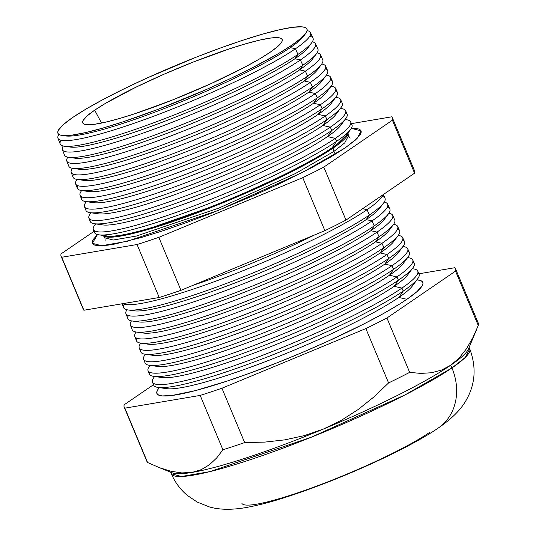 <?xml version="1.0" encoding="UTF-8"?>
<svg xmlns="http://www.w3.org/2000/svg" width="536" height="536" viewBox="0 0 536 536"><rect width="100%" height="100%" fill="white"/><g stroke="black" fill="none" stroke-linecap="round" stroke-linejoin="round"><path stroke-width="0.8" d="M103.542 235.961L102.972 235.411A132.921 16.804 -22.7 0 0 200.276 211.713A132.921 16.804 -22.7 0 0 333.271 147.983L348.072 133.672L348.078 132.874A132.921 16.804 -22.7 0 1 333.271 147.983A6.861 5.802 -124.4 0 0 333.828 151.474A6.861 5.802 55.6 0 1 333.271 147.983L332.153 147.735A131.823 16.67 -22.7 0 0 345.378 136.526L350.611 129.471A139.548 17.641 157.3 0 1 336.615 141.33L332.153 147.735L333.271 147.983L296.321 169.322L223.224 202.675L140.579 231.579L114.791 236.925L103.542 235.961L104.942 237.776L113.19 240.034L136.405 236.041L218.896 208.069L295.363 173.577L333.828 151.474L295.363 173.577L218.896 208.069L136.405 236.041L113.19 240.034L104.942 237.776L105.116 240.59M350.249 138.04L348.38 135.943L344.742 142.877L333.828 151.474A6.861 5.802 -124.4 0 0 335.583 154.08A6.861 5.802 55.6 0 1 333.828 151.474L344.742 142.877L348.38 135.943L348.072 133.672M345.05 147.976L302.679 172.324L218.474 210.333L127.414 241.26L101.652 245.736L92.386 243.31L97.465 234.567L92.896 239.914L92.172 242.158L92.748 243.88L94.611 245.053L97.746 245.669L107.696 245.2L114.423 244.121L140.774 237.662L162.622 230.882L186.937 222.42L212.779 212.598L252.235 196.149L277.521 184.659L311.51 167.728L330.27 157.276L345.05 147.976L355.281 140.171L360.581 134.168L361.304 131.923L360.728 130.201L358.865 129.029L355.73 128.412L351.355 128.365L361.143 130.891L357.043 138.529L345.05 147.976M468.94 347.804L469.771 348.903L465.308 357.405L451.935 367.944A54.893 46.438 55.6 0 1 438.863 427.607A54.893 46.438 -124.4 0 0 451.935 367.944A161.745 20.448 -22.7 0 0 469.771 348.903A161.745 20.448 -22.7 0 0 468.94 347.804M382.088 196.364A141.672 17.909 157.3 0 1 383.608 202.977A141.672 17.909 157.3 0 1 369.405 215.016L367.039 209.703L362.617 208.712L367.039 209.703A141.517 17.889 -22.7 0 0 382.684 194.99A141.517 17.889 157.3 0 1 367.039 209.703L369.405 215.016A141.672 17.909 -22.7 0 0 385.009 198.287L383.327 194.548M381.163 205.744A136.144 17.212 157.3 0 1 366.209 219.599L369.405 215.016L366.209 219.599A136.144 17.212 -22.7 0 0 379.863 208.028L383.608 202.977M387.247 207.265A141.986 17.949 157.3 0 1 388.479 213.81A141.986 17.949 157.3 0 1 374.235 225.884L372.024 220.906L366.209 219.599L372.024 220.906A141.839 17.936 -22.7 0 0 384.205 202.106A141.839 17.936 157.3 0 1 387.642 204.156A141.839 17.936 157.3 0 1 372.024 220.906L374.235 225.884A141.986 17.949 -22.7 0 0 389.873 209.114L387.642 204.156M385.853 216.752A136.144 17.212 157.3 0 1 370.865 230.721L374.235 225.884L370.865 230.721A136.144 17.212 -22.7 0 0 384.513 219.15L388.479 213.81M390.543 227.76A136.144 17.212 157.3 0 1 375.515 241.85L379.073 236.745L377.002 232.101L370.865 230.721L377.002 232.101A142.161 17.976 -22.7 0 0 388.902 213.201A142.161 17.976 157.3 0 1 392.66 215.311A142.161 17.976 157.3 0 1 377.002 232.101L379.073 236.745A142.295 17.99 -22.7 0 0 394.744 219.941A142.295 17.99 157.3 0 1 393.344 224.651A142.295 17.99 157.3 0 1 379.073 236.745L375.515 241.85A136.144 17.212 -22.7 0 0 389.17 230.272L393.344 224.651M397.518 229.093A142.609 18.03 157.3 0 1 398.208 235.485A142.609 18.03 157.3 0 1 383.903 247.612L381.987 243.297L375.515 241.85L381.987 243.297A142.489 18.016 -22.7 0 0 393.592 224.303A142.489 18.016 157.3 0 1 397.678 226.473A142.489 18.016 157.3 0 1 381.987 243.297L383.903 247.612A142.609 18.03 -22.7 0 0 399.615 230.768L397.678 226.473M395.233 238.768A136.144 17.212 157.3 0 1 380.171 252.972L383.903 247.612L380.171 252.972A136.144 17.212 -22.7 0 0 393.819 241.401L398.208 235.485M406.898 299.289A144.104 18.217 -22.7 0 0 417.43 279.933L420.572 280.542L422.415 281.702L422.978 283.403L422.261 285.628L417.028 291.571L406.898 299.289L398.784 297.467L406.898 299.289L400.117 303.724L383.448 313.54L363.18 324.3L327.771 341.278L302.143 352.527L276.047 363.214L250.486 372.935L226.433 381.31L195.184 390.657L172.096 395.468L162.247 395.93L159.145 395.327L157.303 394.168L156.733 392.466L157.45 390.235L158.998 388.024A144.104 18.217 -22.7 0 0 245.414 374.765A144.104 18.217 -22.7 0 0 406.898 299.289M413.939 282.834A136.144 17.212 157.3 0 1 398.784 297.467A136.144 17.212 -22.7 0 0 412.439 285.896L417.671 278.834A143.862 18.191 157.3 0 1 403.246 291.068L398.784 297.467L403.246 291.068A143.862 18.191 -22.7 0 0 419.085 274.077L417.752 271.109A143.775 18.177 157.3 0 1 401.92 288.087L403.246 291.068L401.92 288.087A143.775 18.177 -22.7 0 0 412.425 268.777L412.238 268.764A143.775 18.177 157.3 0 1 417.752 271.109M417.892 272.817A143.862 18.191 157.3 0 1 417.671 278.834M409.263 271.812A136.144 17.212 157.3 0 1 394.127 286.345L401.92 288.087L394.127 286.345A136.144 17.212 -22.7 0 0 407.782 274.767L412.807 268A143.548 18.15 157.3 0 1 398.409 280.201L394.127 286.345L398.409 280.201A143.548 18.15 -22.7 0 0 414.221 263.25L412.733 259.953A143.454 18.137 157.3 0 1 396.935 276.891L398.409 280.201L396.935 276.891A143.454 18.137 -22.7 0 0 407.581 257.642A143.454 18.137 157.3 0 1 412.733 259.953M412.82 261.876A143.548 18.15 157.3 0 1 412.807 268M404.593 260.798A136.144 17.212 157.3 0 1 389.478 275.223L396.935 276.891L389.478 275.223A136.144 17.212 -22.7 0 0 403.132 263.645L407.936 257.159A143.239 18.11 157.3 0 1 393.571 269.34L389.478 275.223L393.571 269.34A143.239 18.11 -22.7 0 0 409.35 252.423L407.715 248.791A143.132 18.097 157.3 0 1 391.95 265.695L393.571 269.34L391.95 265.695A143.132 18.097 -22.7 0 0 402.925 246.52A143.132 18.097 157.3 0 1 407.715 248.791M407.735 250.942A143.239 18.11 157.3 0 1 407.936 257.159M399.91 249.783A136.144 17.212 157.3 0 1 384.821 264.094L391.95 265.695L384.821 264.094A136.144 17.212 -22.7 0 0 398.476 252.523L403.072 246.326A142.924 18.07 157.3 0 1 388.741 258.473L384.821 264.094L388.741 258.473A142.924 18.07 -22.7 0 0 404.479 241.595L402.697 237.629A142.811 18.056 157.3 0 1 386.972 254.5L388.741 258.473L386.972 254.5A142.811 18.056 -22.7 0 0 398.261 235.411A142.811 18.056 157.3 0 1 402.697 237.629M402.637 240.014A142.924 18.07 157.3 0 1 403.072 246.326M134.784 336.44A142.489 18.016 157.3 0 1 136.111 332.012A142.489 18.016 -22.7 0 0 224.403 317.185A142.489 18.016 -22.7 0 0 381.987 243.297A142.489 18.016 157.3 0 1 237.073 312.508A142.489 18.016 157.3 0 1 134.784 336.44L136.486 340.836A142.609 18.03 -22.7 0 0 238.868 316.877A142.609 18.03 -22.7 0 0 383.903 247.612A142.609 18.03 157.3 0 1 252.677 311.563A142.609 18.03 157.3 0 1 140.834 343.147L148.124 344.179A136.144 17.212 -22.7 0 0 254.895 314.022A136.144 17.212 -22.7 0 0 380.171 252.972L386.972 254.5L380.171 252.972A136.144 17.212 157.3 0 1 248.007 316.702A136.144 17.212 157.3 0 1 145.263 343.335M304.381 35.034A131.823 16.67 157.3 0 1 290.278 47.617L292.12 44.977A135.012 17.072 157.3 0 1 167.882 105.518A135.012 17.072 157.3 0 1 61.995 135.42A135.012 17.072 157.3 0 1 72.796 117.397L63.308 124.627L58.404 130.188L57.734 132.278L58.263 133.866L59.992 134.958L62.893 135.521L72.119 135.092L85.593 132.586L102.778 128.104L123.032 121.819L157.423 109.565L206.085 89.626L229.529 78.973L251.156 68.407L278.419 53.6L292.12 44.977L290.278 47.617A131.823 16.67 -22.7 0 0 303.497 36.408L305.654 33.5A135.012 17.072 157.3 0 1 292.12 44.977L301.607 37.741L306.512 32.18L307.182 30.096L306.652 28.502L304.924 27.416L302.023 26.847L292.79 27.276L279.323 29.782L262.137 34.264L241.883 40.548L219.345 48.394L195.392 57.499L146.938 78.055L124.292 88.715L103.884 99.086L86.497 108.768L72.796 117.397A135.012 17.072 157.3 0 1 222.48 47.255A135.012 17.072 157.3 0 1 305.654 33.5M57.962 138.248A136.874 17.306 157.3 0 1 58.92 134.442A136.874 17.306 -22.7 0 0 145.095 119.367A136.874 17.306 -22.7 0 0 295.43 48.769A136.874 17.306 157.3 0 1 156.224 115.253A136.874 17.306 157.3 0 1 57.962 138.248L60.186 144.003A137.042 17.326 -22.7 0 0 158.569 120.982A137.042 17.326 -22.7 0 0 297.942 54.417L295.43 48.769L290.278 47.617L295.43 48.769A136.874 17.306 -22.7 0 0 307.115 30.619A136.874 17.306 157.3 0 1 310.505 32.609A136.874 17.306 157.3 0 1 295.43 48.769L297.942 54.417L294.927 58.739A131.823 16.67 -22.7 0 0 308.146 47.537L311.684 42.766A137.042 17.326 157.3 0 1 297.942 54.417A137.042 17.326 -22.7 0 0 313.037 38.237L310.505 32.609M309.754 36.267A137.042 17.326 157.3 0 1 311.684 42.766M309.386 45.372A131.823 16.67 157.3 0 1 294.927 58.739L300.415 59.972A137.203 17.346 -22.7 0 0 312.327 41.815A137.203 17.346 157.3 0 1 315.523 43.764A137.203 17.346 157.3 0 1 300.415 59.972L302.78 65.285L299.584 69.868A131.823 16.67 -22.7 0 0 312.803 58.659L316.548 53.607A137.35 17.366 157.3 0 1 302.78 65.285A137.35 17.366 -22.7 0 0 317.902 49.064L315.523 43.764M317.902 49.057A137.35 17.366 157.3 0 1 316.548 53.607M314.083 56.381A131.823 16.67 157.3 0 1 299.584 69.868L305.393 71.167A137.524 17.387 -22.7 0 0 317.037 52.91A137.524 17.387 157.3 0 1 320.541 54.927A137.524 17.387 157.3 0 1 305.393 71.167L307.61 76.146L304.234 80.99A131.823 16.67 -22.7 0 0 317.453 69.781L321.419 64.441A137.665 17.407 157.3 0 1 307.61 76.146A137.665 17.407 -22.7 0 0 322.773 59.891A137.665 17.407 157.3 0 1 321.419 64.441M318.773 67.389A131.823 16.67 157.3 0 1 304.234 80.99L310.377 82.363A137.846 17.427 -22.7 0 0 321.727 64.005A137.846 17.427 157.3 0 1 325.56 66.089A137.846 17.427 157.3 0 1 310.377 82.363L312.448 87.013L308.89 92.112A131.823 16.67 -22.7 0 0 322.109 80.903L326.283 75.281A137.98 17.447 157.3 0 1 312.448 87.013A137.98 17.447 -22.7 0 0 327.643 70.719L325.56 66.089M325.245 68.97A137.98 17.447 157.3 0 1 326.283 75.281M323.463 78.403A131.823 16.67 157.3 0 1 308.89 92.112L315.362 93.566A138.167 17.467 -22.7 0 0 326.404 75.114A138.167 17.467 157.3 0 1 330.578 77.244A138.167 17.467 157.3 0 1 315.362 93.566L317.279 97.874L313.54 103.234A131.823 16.67 -22.7 0 0 326.766 92.031L331.148 86.115A138.295 17.487 157.3 0 1 317.279 97.874A138.295 17.487 -22.7 0 0 332.508 81.546L330.578 77.244M330.384 79.877A138.295 17.487 157.3 0 1 331.148 86.115M328.146 89.412A131.823 16.67 157.3 0 1 313.54 103.234L320.34 104.761A138.489 17.507 -22.7 0 0 331.067 86.222A138.489 17.507 157.3 0 1 335.596 88.406A138.489 17.507 157.3 0 1 320.34 104.761L322.116 108.741L318.196 114.362A131.823 16.67 -22.7 0 0 331.416 103.153L336.012 96.956A138.603 17.527 157.3 0 1 322.116 108.741A138.603 17.527 -22.7 0 0 337.379 92.366L335.596 88.406M335.502 90.798A138.603 17.527 157.3 0 1 336.012 96.956M332.823 100.426A131.823 16.67 157.3 0 1 318.196 114.362L325.325 115.957A138.817 17.547 -22.7 0 0 335.73 97.338A138.817 17.547 157.3 0 1 340.615 99.562A138.817 17.547 157.3 0 1 325.325 115.957L326.947 119.602L322.846 125.484A131.823 16.67 -22.7 0 0 336.072 114.275L340.876 107.79A138.918 17.561 157.3 0 1 326.947 119.602A138.918 17.561 -22.7 0 0 342.249 103.193A138.918 17.561 157.3 0 1 340.876 107.79M337.499 111.441A131.823 16.67 157.3 0 1 322.846 125.484L330.31 127.159A139.139 17.594 -22.7 0 0 340.474 108.466A139.139 17.594 157.3 0 1 345.633 110.724A139.139 17.594 157.3 0 1 330.31 127.159L331.784 130.469L327.503 136.606A131.823 16.67 -22.7 0 0 340.722 125.404L345.747 118.63A139.233 17.601 157.3 0 1 331.784 130.469A139.233 17.601 -22.7 0 0 347.114 114.021L345.633 110.724M345.693 112.661A139.233 17.601 157.3 0 1 345.747 118.63M342.176 122.456A131.823 16.67 157.3 0 1 327.503 136.606L335.288 138.355A139.461 17.634 -22.7 0 0 345.486 119.622L345.037 119.582M350.772 123.595A139.548 17.641 157.3 0 1 350.611 129.471M450.783 365.19L451.935 367.944L450.783 365.19A161.745 20.448 157.3 0 1 323.436 429.041L341.459 420.244L358.256 409.457L373.954 396.901L388.587 382.938L365.853 328.581L221.931 388.232A179.54 22.7 157.3 0 1 200.176 395.414L124.855 408.157A179.54 22.7 157.3 0 1 124.225 407.219A179.54 22.7 157.3 0 1 124.184 404.767L153.497 384.721L124.184 404.767A179.54 22.7 -22.7 0 0 124.855 408.157L147.588 462.514L124.855 408.157L200.176 395.414L222.916 449.771L200.176 395.414A179.54 22.7 -22.7 0 0 221.931 388.232L244.664 442.589L221.931 388.232L365.853 328.581L388.587 382.938A179.54 22.7 -22.7 0 0 409.672 372.366L386.932 318.009A179.54 22.7 157.3 0 1 365.853 328.581A179.54 22.7 -22.7 0 0 386.932 318.009L409.672 372.366L420.74 373.411L431.42 372.755L441.456 370.101L450.783 365.19A161.745 20.448 -22.7 0 0 468.41 349.063A161.745 20.448 157.3 0 1 450.783 365.19L441.456 370.101L431.42 372.755L420.74 373.411L409.672 372.366A179.54 22.7 157.3 0 1 388.587 382.938L373.954 396.901L358.256 409.457L341.459 420.244L323.436 429.041A161.745 20.448 157.3 0 1 192.062 472.424L201.268 469.657L209.409 464.786L216.598 458.052L222.916 449.771A179.54 22.7 -22.7 0 0 244.664 442.589L264.811 442.1L284.696 439.882L304.274 435.634L323.436 429.041A161.745 20.448 -22.7 0 0 450.783 365.19L459.164 357.988L466.467 348.775L472.799 337.807L478.266 325.453L455.533 271.102L386.932 318.009L455.533 271.102L478.266 325.453A179.54 22.7 -22.7 0 0 478.226 323.007A179.54 22.7 157.3 0 1 478.266 325.453L472.799 337.807L466.467 348.775L459.164 357.988M241.863 503.257A108.078 13.661 -22.7 0 0 319.597 484.993A108.078 13.661 -22.7 0 0 429.349 432.565M94.678 110.168L101.539 123.066L94.678 110.168L105.639 103.267L135.896 87.214L163.54 74.424L192.813 62.223L230.024 48.655L246.238 43.624L260 40.039L270.781 38.036L278.164 37.688L280.489 38.143L281.876 39.014L282.298 40.287L281.762 41.955L277.836 46.411L270.238 52.2A108.078 13.661 157.3 0 1 161.162 104.373A108.078 13.661 157.3 0 1 82.839 123.066A108.078 13.661 157.3 0 1 94.678 110.168A108.078 13.661 157.3 0 1 205.107 57.479A108.078 13.661 157.3 0 1 282.224 39.657A108.078 13.661 157.3 0 1 270.238 52.2L259.27 59.101L245.354 66.853L210.889 83.69L172.103 100.145L134.884 113.712L118.677 118.744L104.915 122.329L94.135 124.339L86.752 124.68L84.42 124.225L83.04 123.36L82.618 122.081L83.154 120.412L87.08 115.957L94.678 110.168M93.338 229.522L94.517 232.55A139.548 17.641 -22.7 0 0 194.689 209.114A139.548 17.641 -22.7 0 0 336.615 141.33A139.548 17.641 -22.7 0 0 351.985 124.848L350.651 121.886A139.461 17.634 157.3 0 1 335.288 138.355L336.615 141.33L335.288 138.355A139.461 17.634 157.3 0 1 193.456 206.092A139.461 17.634 157.3 0 1 93.338 229.522A139.461 17.634 157.3 0 1 95.649 223.907L95.361 224.256A139.461 17.634 -22.7 0 0 179.011 211.398A139.461 17.634 -22.7 0 0 335.288 138.355L327.503 136.606A131.823 16.67 157.3 0 1 198.333 198.776A131.823 16.67 157.3 0 1 99.703 223.887M345.03 119.588A139.461 17.634 157.3 0 1 350.651 121.886M346.839 133.477A131.823 16.67 157.3 0 1 332.153 147.735A131.823 16.67 157.3 0 1 202.655 210.025A131.823 16.67 157.3 0 1 104.265 234.949M391.742 116.815L351.442 123.635L391.742 116.815A179.54 22.7 157.3 0 1 392.365 117.759A179.54 22.7 157.3 0 1 392.412 120.205A179.54 22.7 -22.7 0 0 391.742 116.815M61.111 256.322L83.268 309.305A179.54 22.7 -22.7 0 0 83.891 310.244L61.734 257.267L83.891 310.244L159.219 297.5L137.055 244.523L159.219 297.5A179.54 22.7 -22.7 0 0 180.967 290.318L158.81 237.341L180.967 290.318L324.89 230.668L302.733 177.684L324.89 230.668A179.54 22.7 -22.7 0 0 345.975 220.095L323.811 167.118L345.975 220.095L414.569 173.182L392.412 120.205L323.811 167.118A179.54 22.7 157.3 0 1 302.733 177.684L158.81 237.341A179.54 22.7 157.3 0 1 137.055 244.523L61.734 257.267A179.54 22.7 157.3 0 1 61.111 256.322A179.54 22.7 157.3 0 1 61.064 253.876L94.041 231.324L61.064 253.876A179.54 22.7 -22.7 0 0 61.734 257.267L137.055 244.523A179.54 22.7 -22.7 0 0 158.81 237.341L302.733 177.684A179.54 22.7 -22.7 0 0 323.811 167.118L392.412 120.205L414.569 173.182A179.54 22.7 -22.7 0 0 414.529 170.736L392.365 117.759M146.965 461.576A179.54 22.7 -22.7 0 0 147.588 462.514L159.467 467.673L170.904 471.245L181.805 472.926L192.062 472.424A161.745 20.448 157.3 0 1 172.411 472.886A161.745 20.448 -22.7 0 0 192.062 472.424A161.745 20.448 -22.7 0 0 323.436 429.041L304.274 435.634L284.696 439.882L264.811 442.1L244.664 442.589A179.54 22.7 157.3 0 1 222.916 449.771L216.598 458.052L209.409 464.786L201.268 469.657L192.062 472.424L181.805 472.926L170.904 471.245L159.467 467.673L147.588 462.514A179.54 22.7 157.3 0 1 146.965 461.57L124.225 407.219M454.863 267.712A179.54 22.7 157.3 0 1 455.486 268.65A179.54 22.7 157.3 0 1 455.533 271.102A179.54 22.7 -22.7 0 0 454.863 267.712L418.958 273.782L454.863 267.712M71.228 172.478A137.846 17.427 157.3 0 1 72.44 168.284A137.846 17.427 -22.7 0 0 158.154 153.758A137.846 17.427 -22.7 0 0 310.377 82.363A137.846 17.427 157.3 0 1 170.187 149.316A137.846 17.427 157.3 0 1 71.228 172.478L73.064 177.208A137.98 17.447 -22.7 0 0 172.116 154.026A137.98 17.447 -22.7 0 0 312.448 87.013L310.377 82.363L304.234 80.99L307.61 76.146A137.665 17.407 157.3 0 1 180.934 137.879A137.665 17.407 157.3 0 1 72.963 168.371A137.665 17.407 157.3 0 1 68.769 166.14A137.665 17.407 -22.7 0 0 167.601 143.012A137.665 17.407 -22.7 0 0 307.61 76.146L305.393 71.167L299.584 69.868L302.78 65.285A137.35 17.366 157.3 0 1 176.384 126.878A137.35 17.366 157.3 0 1 68.668 157.296A137.35 17.366 157.3 0 1 64.481 155.072A137.35 17.366 -22.7 0 0 163.085 131.997A137.35 17.366 -22.7 0 0 302.78 65.285L300.415 59.972A137.203 17.346 157.3 0 1 160.874 126.61A137.203 17.346 157.3 0 1 62.384 149.658A137.203 17.346 157.3 0 1 63.235 146.013A137.203 17.346 -22.7 0 0 150.134 130.583A137.203 17.346 -22.7 0 0 300.415 59.972L294.927 58.739A131.823 16.67 157.3 0 1 168.063 120.024A131.823 16.67 157.3 0 1 67.831 146.415M305.393 71.167A137.524 17.387 157.3 0 1 165.53 137.966A137.524 17.387 157.3 0 1 66.806 161.068A137.524 17.387 157.3 0 1 67.831 157.155A137.524 17.387 -22.7 0 0 154.147 142.167A137.524 17.387 -22.7 0 0 305.393 71.167M75.65 183.888L77.352 188.277A138.295 17.487 -22.7 0 0 176.632 165.048A138.295 17.487 -22.7 0 0 317.279 97.874L315.362 93.566A138.167 17.467 157.3 0 1 174.837 160.673A138.167 17.467 157.3 0 1 75.65 183.888A138.167 17.467 157.3 0 1 77.063 179.413A138.167 17.467 -22.7 0 0 162.167 165.343A138.167 17.467 -22.7 0 0 315.362 93.566L308.89 92.112A131.823 16.67 157.3 0 1 181.034 153.772A131.823 16.67 157.3 0 1 81.465 179.627M80.072 195.292L81.639 199.345A138.603 17.527 -22.7 0 0 181.148 176.063A138.603 17.527 -22.7 0 0 322.116 108.741L320.34 104.761A138.489 17.507 157.3 0 1 179.493 172.029A138.489 17.507 157.3 0 1 80.072 195.292A138.489 17.507 157.3 0 1 81.693 190.535A138.489 17.507 -22.7 0 0 166.173 176.934A138.489 17.507 -22.7 0 0 320.34 104.761L313.54 103.234A131.823 16.67 157.3 0 1 185.356 165.028A131.823 16.67 157.3 0 1 86.021 190.695M88.916 218.112A139.139 17.594 157.3 0 1 90.932 212.852A139.139 17.594 -22.7 0 0 174.388 200.035A139.139 17.594 -22.7 0 0 330.31 127.159A139.139 17.594 157.3 0 1 188.799 194.736A139.139 17.594 157.3 0 1 88.916 218.112L90.222 221.482A139.233 17.601 -22.7 0 0 190.18 198.092A139.233 17.601 -22.7 0 0 331.784 130.469L330.31 127.159L322.846 125.484L326.947 119.602A138.918 17.561 157.3 0 1 199.117 181.898A138.918 17.561 157.3 0 1 90.169 212.665A138.918 17.561 157.3 0 1 85.934 210.414A138.918 17.561 -22.7 0 0 185.664 187.077A138.918 17.561 -22.7 0 0 326.947 119.602L325.325 115.957A138.817 17.547 157.3 0 1 184.143 183.386A138.817 17.547 157.3 0 1 84.494 206.702A138.817 17.547 157.3 0 1 86.336 201.663A138.817 17.547 -22.7 0 0 170.2 188.511A138.817 17.547 -22.7 0 0 325.325 115.957L318.196 114.362A131.823 16.67 157.3 0 1 189.684 176.277A131.823 16.67 157.3 0 1 90.577 201.764M469.127 347.362L469.771 348.903C476.37 366.725 475.392 383.414 466.849 398.972C461.302 409.491 451.788 418.71 438.334 427.983C406.925 449.624 340.038 479.492 288.964 496.195C271.645 501.944 256.389 505.884 243.197 508.014C229.763 510.011 218.427 509.622 209.187 506.855L197.241 502.078L187.459 495.512C180.364 489.603 174.997 482.346 171.339 473.744A161.745 20.448 -22.7 0 0 287.671 446.414A161.745 20.448 -22.7 0 0 451.935 367.944L404.781 395.039L311.041 437.322L209.918 471.62L181.456 476.504L171.339 473.744L170.696 472.196M98.765 234.815L107.468 236.041A131.823 16.67 -22.7 0 0 210.849 206.842A131.823 16.67 -22.7 0 0 332.153 147.735L336.615 141.33A139.548 17.641 157.3 0 1 208.209 203.908A139.548 17.641 157.3 0 1 98.765 234.815A139.548 17.641 157.3 0 1 94.477 230.808M94.47 223.74L102.811 224.919A131.823 16.67 -22.7 0 0 206.199 195.72A131.823 16.67 -22.7 0 0 327.503 136.606L331.784 130.469A139.233 17.601 157.3 0 1 203.66 192.9A139.233 17.601 157.3 0 1 94.47 223.74A139.233 17.601 157.3 0 1 90.249 219.512M90.169 212.665L98.162 213.797A131.823 16.67 -22.7 0 0 201.543 184.598A131.823 16.67 -22.7 0 0 322.846 125.484A131.823 16.67 157.3 0 1 194.005 187.526A131.823 16.67 157.3 0 1 95.14 212.826M85.867 201.596L93.505 202.675A131.823 16.67 -22.7 0 0 196.893 173.476A131.823 16.67 -22.7 0 0 318.196 114.362L322.116 108.741A138.603 17.527 157.3 0 1 194.568 170.89A138.603 17.527 157.3 0 1 85.867 201.596A138.603 17.527 157.3 0 1 81.841 196.906M81.566 190.521L88.855 191.546A131.823 16.67 -22.7 0 0 192.236 162.348A131.823 16.67 -22.7 0 0 313.54 103.234L317.279 97.874A138.295 17.487 157.3 0 1 190.025 159.889A138.295 17.487 157.3 0 1 81.566 190.521A138.295 17.487 157.3 0 1 77.66 185.597M77.264 179.446L84.199 180.424A131.823 16.67 -22.7 0 0 187.587 151.226A131.823 16.67 -22.7 0 0 308.89 92.112L312.448 87.013A137.98 17.447 157.3 0 1 185.476 148.887A137.98 17.447 157.3 0 1 77.264 179.446A137.98 17.447 157.3 0 1 73.499 174.274M72.963 168.371L79.549 169.302A131.823 16.67 -22.7 0 0 182.93 140.104A131.823 16.67 -22.7 0 0 304.234 80.99A131.823 16.67 157.3 0 1 176.713 142.522A131.823 16.67 157.3 0 1 76.916 168.559M68.668 157.296L74.893 158.174A131.823 16.67 -22.7 0 0 178.28 128.982A131.823 16.67 -22.7 0 0 299.584 69.868A131.823 16.67 157.3 0 1 172.384 131.273A131.823 16.67 157.3 0 1 72.373 157.49M64.367 146.221L70.243 147.052A131.823 16.67 -22.7 0 0 173.624 117.853A131.823 16.67 -22.7 0 0 294.927 58.739L297.942 54.417A137.042 17.326 157.3 0 1 171.842 115.87A137.042 17.326 157.3 0 1 64.367 146.221A137.042 17.326 157.3 0 1 61.091 140.285M61.995 135.42L65.586 135.93A131.823 16.67 -22.7 0 0 168.974 106.731A131.823 16.67 -22.7 0 0 290.278 47.617A131.823 16.67 157.3 0 1 165.564 108.064A131.823 16.67 157.3 0 1 63.992 135.595M140.74 343.134A142.811 18.056 -22.7 0 0 228.41 328.769A142.811 18.056 -22.7 0 0 386.972 254.5A142.811 18.056 157.3 0 1 241.729 323.858A142.811 18.056 157.3 0 1 139.206 347.851A142.811 18.056 157.3 0 1 140.74 343.134M139.206 347.851L140.78 351.904A142.924 18.07 -22.7 0 0 243.384 327.891A142.924 18.07 -22.7 0 0 388.741 258.473A142.924 18.07 157.3 0 1 257.226 322.565A142.924 18.07 157.3 0 1 145.135 354.222A142.924 18.07 157.3 0 1 140.948 349.479M145.135 354.222L152.773 355.301A136.144 17.212 -22.7 0 0 259.545 325.144A136.144 17.212 -22.7 0 0 384.821 264.094A136.144 17.212 157.3 0 1 252.335 327.952A136.144 17.212 157.3 0 1 149.819 354.403M145.377 354.256A143.132 18.097 -22.7 0 0 232.423 340.353A143.132 18.097 -22.7 0 0 391.95 265.695A143.132 18.097 157.3 0 1 246.379 335.214A143.132 18.097 157.3 0 1 143.628 359.261A143.132 18.097 157.3 0 1 145.377 354.256M143.628 359.261L145.068 362.973A143.239 18.11 -22.7 0 0 247.9 338.913A143.239 18.11 -22.7 0 0 393.571 269.34A143.239 18.11 157.3 0 1 261.769 333.573A143.239 18.11 157.3 0 1 149.437 365.297A143.239 18.11 157.3 0 1 145.149 360.782M149.437 365.297L157.43 366.423A136.144 17.212 -22.7 0 0 264.201 336.273A136.144 17.212 -22.7 0 0 389.478 275.223A136.144 17.212 157.3 0 1 256.657 339.201A136.144 17.212 157.3 0 1 154.375 365.465M150.026 365.378A143.454 18.137 -22.7 0 0 236.45 351.931A143.454 18.137 -22.7 0 0 396.935 276.891A143.454 18.137 157.3 0 1 251.036 346.571A143.454 18.137 157.3 0 1 148.05 370.671A143.454 18.137 157.3 0 1 150.026 365.378M148.05 370.671L149.363 374.041A143.548 18.15 -22.7 0 0 252.409 349.928A143.548 18.15 -22.7 0 0 398.409 280.201A143.548 18.15 157.3 0 1 266.318 344.574A143.548 18.15 157.3 0 1 153.738 376.373A143.548 18.15 157.3 0 1 149.363 372.078M153.738 376.373L162.08 377.545A136.144 17.212 -22.7 0 0 268.851 347.395A136.144 17.212 -22.7 0 0 394.127 286.345A136.144 17.212 157.3 0 1 260.978 350.45A136.144 17.212 157.3 0 1 158.937 376.527M154.556 376.647A143.775 18.177 -22.7 0 0 240.798 363.401A143.775 18.177 -22.7 0 0 401.92 288.087A143.775 18.177 157.3 0 1 255.692 357.927A143.775 18.177 157.3 0 1 152.472 382.081A143.775 18.177 157.3 0 1 154.676 376.5L154.556 376.647M152.472 382.081L153.651 385.109A143.862 18.191 -22.7 0 0 256.925 360.942A143.862 18.191 -22.7 0 0 403.246 291.068A143.862 18.191 157.3 0 1 270.861 355.582A143.862 18.191 157.3 0 1 158.033 387.441A143.862 18.191 157.3 0 1 153.591 383.374M158.033 387.441L166.736 388.674A136.144 17.212 -22.7 0 0 273.507 358.517A136.144 17.212 -22.7 0 0 398.784 297.467A136.144 17.212 157.3 0 1 265.307 361.7A136.144 17.212 157.3 0 1 163.5 387.588M140.834 343.147A142.609 18.03 157.3 0 1 136.76 338.169M136.533 332.072A142.295 17.99 157.3 0 1 132.198 329.767A142.295 17.99 -22.7 0 0 234.353 305.862A142.295 17.99 -22.7 0 0 379.073 236.745A142.295 17.99 157.3 0 1 248.135 300.555A142.295 17.99 157.3 0 1 136.533 332.072L143.467 333.05A136.144 17.212 -22.7 0 0 250.238 302.9A136.144 17.212 -22.7 0 0 375.515 241.85A136.144 17.212 157.3 0 1 243.686 305.446A136.144 17.212 157.3 0 1 140.713 332.266M377.002 232.101A142.161 17.976 157.3 0 1 232.416 301.152A142.161 17.976 157.3 0 1 130.362 325.037A142.161 17.976 157.3 0 1 131.501 320.876A142.161 17.976 -22.7 0 0 220.39 305.594A142.161 17.976 -22.7 0 0 377.002 232.101M125.94 313.627A141.839 17.936 157.3 0 1 126.898 309.741A141.839 17.936 -22.7 0 0 216.383 294.009A141.839 17.936 -22.7 0 0 372.024 220.906A141.839 17.936 157.3 0 1 227.767 289.795A141.839 17.936 157.3 0 1 125.94 313.627L127.91 318.699A141.986 17.949 -22.7 0 0 229.837 294.847A141.986 17.949 -22.7 0 0 374.235 225.884A141.986 17.949 157.3 0 1 243.585 289.554A141.986 17.949 157.3 0 1 132.231 320.997L138.817 321.928A136.144 17.212 -22.7 0 0 245.589 291.772A136.144 17.212 -22.7 0 0 370.865 230.721A136.144 17.212 157.3 0 1 239.364 294.197A136.144 17.212 157.3 0 1 136.164 321.198M132.231 320.997A141.986 17.949 157.3 0 1 128.432 315.53M122.121 303.771L123.615 307.63A141.672 17.909 -22.7 0 0 225.321 283.832A141.672 17.909 -22.7 0 0 369.405 215.016A141.672 17.909 157.3 0 1 239.043 278.546A141.672 17.909 157.3 0 1 127.936 309.929L134.161 310.806A136.144 17.212 -22.7 0 0 240.932 280.65A136.144 17.212 -22.7 0 0 366.209 219.599A136.144 17.212 157.3 0 1 235.043 282.948A136.144 17.212 157.3 0 1 131.621 310.123M127.936 309.929A141.672 17.909 157.3 0 1 124.292 304.2M367.039 209.703A141.517 17.889 157.3 0 1 229.723 275.926A141.517 17.889 157.3 0 1 122.878 303.644A141.517 17.889 -22.7 0 0 229.723 275.926A141.517 17.889 -22.7 0 0 367.039 209.703M314.793 234.848A136.144 17.212 157.3 0 1 193.101 285.286A136.144 17.212 -22.7 0 0 314.793 234.848M413.906 169.791A179.54 22.7 157.3 0 1 414.569 173.182L345.975 220.095A179.54 22.7 157.3 0 1 324.89 230.668L180.967 290.318A179.54 22.7 157.3 0 1 159.219 297.5L83.891 310.244M394.744 219.941L392.66 215.311M342.249 103.193L340.615 99.562M322.773 59.891L320.541 54.927M455.486 268.65L478.226 323.007M64.481 155.072L62.384 149.658M68.769 166.14L66.806 161.068M85.934 210.414L84.494 206.702M158.984 388.044L159.333 387.628M132.198 329.767L130.362 325.037M476.772 329.144L468.41 349.063M157.256 466.809L172.411 472.886"/></g></svg>
